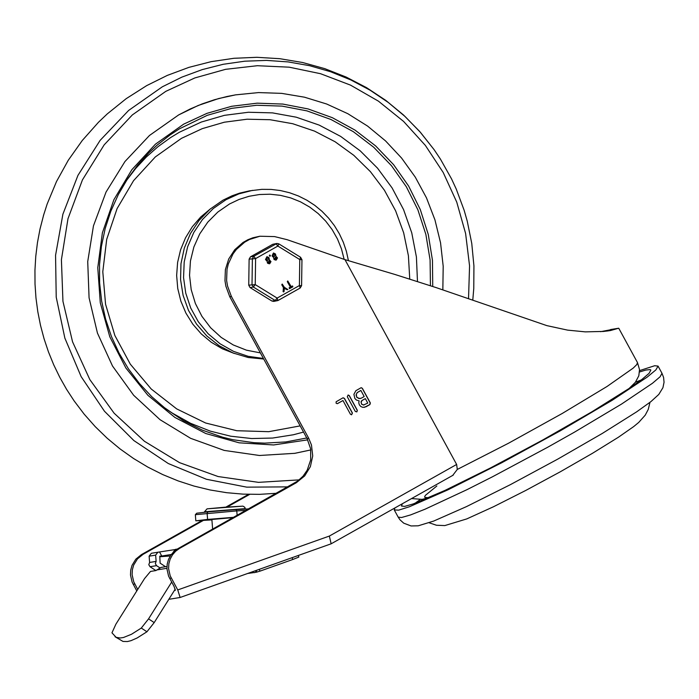 <?xml version="1.0" encoding="UTF-8"?>
<svg xmlns="http://www.w3.org/2000/svg" width="699" height="699" viewBox="0 0 699 699"><rect width="100%" height="100%" fill="white"/><g stroke="black" fill="none" stroke-linecap="round" stroke-linejoin="round"><path stroke-width="1.05" d="M639.559 370.61L654.701 365.726L658.074 366.119L655.863 369.92L647.152 377.145L612.272 400.23L560.336 430.802L501.629 462.808L447.788 489.903L409.474 506.731L398.675 510.148L394.271 509.947L394.918 507.928M639.515 371.99L645.719 370.077L650.035 369.561L650.874 370.042L649.091 373.327L641.874 379.47L629.546 388.198L591.904 411.798L542.756 439.986L490.715 467.832L444.87 490.462L413.258 503.927L404.642 506.399L401.462 506.024L402.371 503.734M292.121 557.68L292.75 559.497L298.857 557.068L298.298 555.478M115.029 636.737L123.015 641.446L127.436 641.551L130.984 640.677L137.153 637.969L146.939 631.774L154.199 622.591L148.555 618.877L141.294 628.06L131.508 634.264L123.513 637.497L120.202 637.995L116.139 637.331L111.962 632.822L115.894 624.181L144.544 578.58L150.495 571.441L155.938 570.559L160.98 567.431L166.956 566.461M255.519 570.69L256.07 572.271L259.949 571.153L259.32 569.336M256.07 572.271L247.656 573.477M254.593 572.647L250.731 572.385M292.75 559.497L259.949 571.153M148.555 618.877L171.674 582.092M175.248 589.091L154.199 622.591M157.878 552.227L151.342 553.285L149.123 556.186L149.612 562.433L148.791 564.687L150.014 566.714L156.55 565.648L155.327 563.621L156.122 561.393L155.65 555.12L157.878 552.227L174.497 549.659M177.231 549.073L175.3 549.388L173.081 552.393M150.014 566.714L155.877 570.567M156.55 565.648L159.765 567.771M159.809 556.754L170.276 555.967M149.586 562.459L156.122 561.393L149.612 562.433M165.514 566.688L160.132 563.149L159.765 556.186L161.766 556.028L159.599 552.088M171.299 554.482L161.766 556.028M236.061 509.606L207.935 511.886L236.052 509.606L236.778 510.899L245.996 510.375M207.874 511.895L196.734 513.206L195.344 514.682L236.778 510.899L237.136 515.364M207.935 511.886L207.114 513.293L207.603 519.427L233.667 517.312M212.636 529.143L211.876 519.488L233.117 517.618M211.902 519.907L195.825 520.816L195.344 514.682M195.825 520.816L207.603 519.427M175.344 590.332L174.121 586.575L168.581 576.142L166.956 569.003L167.21 564.119L168.511 559.418L170.818 555.146L173.999 551.511L177.895 548.689L297.704 481.052L303.051 476.176L307.184 470.209L310.697 459.855L310.653 448.88L307.053 438.509L229.753 296.717L225.891 286.241L224.973 280.718L225.384 269.578L228.722 258.979L234.75 249.709L243.016 242.466L247.796 239.774L252.907 237.774L259.871 236.236L274.611 236.594L287.184 239.705L344.965 259.635L456.639 464.459L457.295 469.44L452.742 475.372M175.283 590.349L174.366 590.498M137.738 589.423L133.736 581.804L132.111 574.665L132.364 569.781L133.666 565.089L137.458 558.903L143.05 554.351L203.444 520.379M227.184 507.028L249.692 494.368M136.786 590.935L132.102 582.066L130.477 574.936L130.73 570.052L132.032 565.351L135.824 559.165L141.416 554.622L202.151 520.458M456.639 464.459L329.351 536.063L177.738 589.947L180.132 597.479L168.817 599.323M177.738 589.947L170.215 575.88L168.59 568.741L168.843 563.857L170.145 559.156L172.452 554.884L175.632 551.24L179.529 548.418L296.297 482.738L294.663 483M608.313 330.88L602.643 331.527M329.351 536.063L331.143 543.805L180.185 597.462M296.297 482.738L304.685 475.914L310.373 466.635L312.724 455.94L311.474 445.027L308.696 438.238L231.386 296.455L227.524 285.97L226.607 280.448L227.018 269.307L228.328 263.89L233.055 253.868L236.384 249.447L244.65 242.195L249.429 239.504L259.871 236.236M359.137 400.903L358.762 402.781L359.391 404.922L360.911 406.591L362.912 407.377L365.918 406.818L369.902 404.572L370.356 402.974L362.344 388.286L361.165 387.683L355.878 390.689L353.904 394.35L354.882 398.5L356.385 400.011L359.137 400.903M356.874 411.894L357.329 410.296L349.325 395.608L348.137 395.005L347.289 396.752L355.302 411.44L356.874 411.894L357.198 410.313L349.185 395.634L348.076 395.014M350.409 414.192L351.597 414.787L352.436 413.048L344.432 398.36L342.851 397.897L336.123 401.776L336.14 403.271L337.381 403.673L342.964 400.536L350.409 414.192M600.572 331.684L618.624 328.233L610.402 330.566L603.735 331.422L585.325 331.868L567.632 330.129L546.828 325.62L436.246 287.639L394.918 274.462L344.965 259.635M364.196 396.551L361.226 398.22L358.832 398.544L356.665 396.953L356.298 394.253L357.338 392.532L360.876 390.461L364.196 396.551M360.876 390.461L357.198 392.55L356.053 394.944L356.944 397.539L360.107 398.605M367.761 403.078L363.515 405.053L361.75 404.232L361.095 402.327L361.933 400.579L365.324 398.622L367.761 403.078M365.324 398.622L361.802 400.606L361.034 401.864L361.619 404.258L363.943 405.036M364.301 407.368L369.762 404.599L370.217 402.991L362.213 388.303L361.095 387.692M342.964 400.536L337.399 403.611M351.527 414.795L352.305 413.065L344.292 398.386L343.183 397.775M225.838 507.133L248.573 494.342M618.624 328.233L610.524 329.561M231.5 296.385L229.866 296.656M231.386 296.455L229.753 296.717M178.647 114.924L198.149 105.497L218.647 98.55L235.554 94.863L258.551 92.583L281.662 93.369L304.493 97.196L326.669 104.011L347.814 113.692L367.569 126.073L385.595 140.953L401.602 158.079L415.302 177.162L426.486 197.878L434.944 219.87L440.545 242.789L443.192 266.232L442.843 289.805L443.192 266.232L440.545 242.789L434.944 219.87L426.486 197.878L415.302 177.162L401.602 158.079L385.595 140.953L367.569 126.073L347.814 113.692L326.669 104.011L304.493 97.196L281.662 93.369L258.551 92.583L235.554 94.863L227.053 96.497L214.479 99.739L202.177 103.906L190.207 108.974L178.647 114.924L149.499 135.457L124.972 161.513L106.047 192.05L93.456 225.856L87.725 261.575L89.07 297.8L97.441 333.074L112.495 365.996L133.64 395.258L160.045 419.697L190.635 438.325L224.213 450.418L259.425 455.486L294.873 453.319L259.425 455.486L224.213 450.418L190.635 438.325L160.045 419.697L133.64 395.258L112.495 365.996L97.441 333.074L89.07 297.8L87.725 261.575L93.456 225.856L106.047 192.05L124.972 161.513L149.499 135.457L178.647 114.924M294.873 453.319L310.819 449.929L294.436 453.389M263.724 359.033L248.18 357.504L233.178 353.03L219.233 345.778L206.86 336.001L196.48 324.039L188.459 310.33L183.094 295.345L180.569 279.617L180.971 263.706L184.291 248.171L190.408 233.571L199.101 220.412L210.067 209.158L222.92 200.211L232.024 195.807L239.652 193.125L249.499 190.853L261.854 189.35L271.203 189.42L280.482 190.556L289.596 192.749L298.403 195.965L306.809 200.176L314.707 205.305L321.994 211.308L328.574 218.097L334.375 225.594L339.312 233.693L343.331 242.308L346.381 251.317L348.417 260.613M272.75 244.301L276.026 243.768L277.87 246.065L299.775 259.547L299.399 285.55L277.136 298.08L255.231 284.598L255.607 258.595L277.87 246.065L278.761 243.829L276.883 243.462L272.75 244.301L250.487 256.83L249.115 259.163L248.739 285.166L250.05 287.56L271.946 301.042L273.763 301.4L277.931 300.553L277.136 298.08L275.214 300.509L271.946 301.042M284.056 291.544L283.541 291.964L283.13 291.439L283.514 287.743L281.898 284.773L282.23 284.074L284.327 287.28L287.839 289.552L284.344 288.303L284.056 291.544M283.514 287.743L281.784 284.79L282.178 284.091M283.13 291.439L283.401 287.761M283.541 291.964L283.016 291.457M287.21 289.77L284.344 288.372M274.707 258.682L275.764 259.207L276.454 257.713L275.406 257.197L274.707 258.682M275.703 259.215L276.341 257.73L275.354 257.206M274.279 256.603L274.917 255.118L273.58 253.947M275.03 255.1L273.632 253.929L272.933 255.423L274.34 256.594L274.917 255.118M273.728 257.66L272.121 255.886L273.492 252.994L275.485 253.99L275.965 256.28L277.494 257.931L276.262 260.045L274.148 259.504L273.667 257.529L272.016 255.904L273.44 253.003M275.843 260.15L274.034 259.521L273.615 257.678M269.403 255.712L269.744 255.013L270.391 255.581L270.059 256.271L269.578 256.035L269.683 255.021M269.997 256.28L269.29 255.729M268.189 262.343L269.246 262.868L269.936 261.382L268.897 260.858L268.189 262.343M269.185 262.876L269.823 261.4L268.835 260.876M267.761 260.264L268.399 258.787L267.062 257.608M268.512 258.77L267.114 257.599L266.415 259.093L266.773 259.748L267.822 260.255L268.399 258.787M267.21 261.33L265.603 259.547L266.974 256.664L268.966 257.66L269.447 259.949L270.976 261.601L269.744 263.706L267.63 263.165L267.149 261.19L265.498 259.565L266.922 256.673M269.325 263.811L267.525 263.182L267.097 261.347M290.4 287.123L287.42 281.662L287.761 280.963L291.212 286.669L292.558 285.943L292.855 286.826L289.465 288.687L289.211 287.796L290.4 287.123L287.315 281.68L287.708 280.981M291.195 286.634L292.505 285.952M289.578 288.67L289.106 287.813L290.295 287.14M249.115 259.163L255.607 258.595L253.754 256.288L250.487 256.83M250.05 287.56L253.318 287.027L255.231 284.598L248.739 285.166M301.531 285.699L299.399 285.55L300.194 288.023L277.931 300.553L275.214 300.509L253.318 287.027L252.016 284.633L252.383 258.621L253.754 256.288L276.883 243.462L278.761 243.829L300.657 257.311L299.775 259.547L301.907 259.696M394.271 509.947L398.185 517.129L401.541 517.522L410.654 514.901L425.053 509.204L466.941 489.684L492.577 476.735L547.632 447.281L574.604 432.078L621.533 404.074L652.464 383.27L660.101 376.77L661.988 373.292L658.074 366.119M641.219 379.959L635.443 382.196M420.038 499.636L415.031 503.28M141.294 628.06L146.939 631.774M156.786 569.947L166.93 568.296M256.288 570.41L256.882 572.131M149.123 556.186L155.65 555.12M204.458 512.297L204.833 511.755L245.27 508.636L245.305 509.09M207.288 508.828L241.976 506.216L207.288 508.828M248.626 508.898L236.087 509.606L248.626 508.898M133.16 584.277L134.785 584.014M169.639 578.353L171.272 578.082M436.858 485.988L425.499 495.268L424.651 496.666L424.896 497.47L427.307 497.557M457.295 469.44L508.575 443.201L562.276 413.45L606.994 386.503L633.224 368.093L636.754 364.607L637.488 362.598L618.79 328.303M143.05 554.351L141.416 554.622M179.529 548.418L177.895 548.689M308.696 438.238L307.053 438.509M74.277 401.121L66.571 389.326L59.756 377.268L53.709 364.782L48.476 351.938L44.072 338.779L40.507 325.358L37.807 311.737L35.972 297.966L35.02 284.117L34.95 270.233L35.763 256.384L37.458 242.632L40.018 229.019L43.88 214.13M287.787 486.871L246.764 487.151L206.432 479.269L168.31 463.542L133.876 440.571L104.448 411.222L81.145 376.63L64.858 338.115L56.217 297.154L55.562 255.31L62.893 214.2L77.947 175.379L100.149 140.342L128.642 110.433L162.334 86.798L181.836 77.143L202.221 69.612L223.278 64.273L244.781 61.197L266.494 60.402L288.18 61.914L309.613 65.697L330.566 71.726L350.802 79.931L370.121 90.215L388.294 102.482L405.149 116.593L420.483 132.399L434.149 149.726L440.431 159.11L451.502 178.813L456.255 189.071L464.145 210.294L467.255 221.19L471.755 243.392L473.931 265.935L473.765 288.582L472.804 299.854M299.242 479.872L258.534 482.354L218.105 476.543L179.564 462.659L144.44 441.27L114.129 413.214L89.848 379.618L72.556 341.82L62.945 301.313L61.407 259.731L67.986 218.708L82.438 179.896L104.177 144.842L132.329 114.933L165.794 91.359L194.82 77.947L225.567 69.332L257.284 65.715L289.203 67.183L320.544 73.71L350.531 85.129L378.439 101.163L403.585 121.416L425.359 145.401L443.227 172.531L456.753 202.133L465.604 233.492L469.562 265.847L468.54 298.403M307.752 439.846L273.615 444.957L239.137 442.817L205.768 433.52L174.933 417.469L147.926 395.328L125.907 368.058L109.795 336.796L100.289 302.868L97.773 267.726L102.377 232.854L113.885 199.722L131.814 169.752L155.414 144.195L183.671 124.151L206.991 113.334L231.675 106.283L257.153 103.172L282.824 104.064L308.084 108.939L332.348 117.694L355.031 130.11L375.625 145.908L393.624 164.702L408.627 186.065L420.265 209.49L428.269 234.427L432.463 260.299L432.733 286.485M306.765 437.976L285.9 441.934L264.685 443.131L254.06 442.685L232.985 439.723L222.632 437.216L202.474 430.2L183.348 420.615L165.567 408.618L151.805 396.744L139.372 383.419L128.415 368.819L119.066 353.1L111.429 336.455L105.601 319.076L101.652 301.164L99.625 282.938L99.538 264.606L101.407 246.389L105.191 228.503L110.861 211.142L118.341 194.532L127.55 178.848L137.537 165.305L148.817 152.863L156.995 145.243L170.163 134.907L179.486 128.791L207.288 115.309L231.64 108.345L256.76 105.261L282.081 106.117L307.01 110.896L330.95 119.485L353.353 131.7L373.694 147.236L391.492 165.733L406.337 186.764L417.888 209.831L425.866 234.41L430.086 259.914L430.444 285.742M126.309 180.753L135.772 168.363L146.379 156.969L158.009 146.676L170.573 137.589L179.398 132.233L201.295 122.045L224.458 115.335L248.372 112.259L272.488 112.88L296.262 117.196L319.163 125.095L340.658 136.41L360.256 150.879L377.53 168.171L392.078 187.9L403.568 209.604L411.746 232.811L416.412 256.979L417.478 281.566M303.549 432.078L293.388 434.761L272.645 438.046L251.64 438.535L230.731 436.211L210.285 431.117L190.652 423.349L172.164 413.022L163.452 406.958M300.177 425.883L268.739 431.685L236.76 430.715L205.628 423.009L176.698 408.898L151.22 389.002L130.311 364.17L114.863 335.503L105.558 304.222L102.797 271.701L106.702 239.346L117.1 208.564L133.544 180.692L155.309 156.943L181.469 138.341L202.291 128.633L224.327 122.211L247.079 119.214L270.041 119.721L292.689 123.714L314.515 131.106L335.048 141.722L353.816 155.335L370.4 171.639L384.441 190.268L395.608 210.801L403.655 232.784L408.408 255.729L409.754 279.111M234.305 353.476L222.334 348.801L211.247 342.239L201.312 333.956L192.802 324.17L185.925 313.135L180.858 301.12L177.738 288.46L176.646 275.458L177.598 262.457L180.587 249.805L185.523 237.809L192.286 226.782L200.692 217.022L210.539 208.765M263.409 358.456L248.171 356.333L233.562 351.387L220.071 343.777L208.18 333.781L198.28 321.723L190.722 308.023L185.751 293.161L183.557 277.634L184.195 261.976L187.655 246.73L193.824 232.418L202.474 219.521L213.317 208.494L225.987 199.713L238.875 193.868L252.566 190.346M260.377 352.89L246.476 350.182L233.265 344.957L221.172 337.399L210.609 327.744L201.915 316.315L195.379 303.488L191.203 289.674L189.543 275.345L190.443 260.963L193.868 247L199.722 233.912L207.795 222.125L217.835 212.042L229.499 203.986L239.023 199.46L249.062 196.288L259.443 194.523L269.971 194.208L280.448 195.344L290.697 197.904L300.518 201.845L309.736 207.105L318.194 213.571L325.717 221.137L332.182 229.656L337.468 238.988L341.488 248.94L344.144 259.355M277.957 300.526L300.159 288.04L301.592 285.681L301.959 259.678L300.596 257.302M398.185 517.129L400.011 519.829L403.725 523.167L411.064 525.954L418.22 525.805L433.686 521.07L466.539 506.583L510.183 484.756L557.828 459.077L602.302 433.441L636.693 411.816L650.979 401.567L658.79 394.437L662.932 387.7L664.05 382.257L663.578 377.425L661.988 373.292M649.974 402.353L648.253 409.422L645.229 415.162L638.703 422.449L633.678 426.591L618.335 437.286L592.446 453.319L560.318 471.773L525.866 490.392L493.494 506.749L466.775 518.911L444.835 525.578L436.473 525.246L429.116 522.765M204.423 511.86L207.061 508.855L224.781 507.212L242.964 506.137L244.79 507.291L245.27 508.636M207.909 511.886L196.734 513.206M331.143 543.805L453.267 475.102M180.132 597.479L331.099 543.822M411.545 498.57L422.135 499.374L428.819 497.697M629.065 388.522L635.391 382.266L638.816 375.782L639.515 369.579L637.488 362.598M433.983 149.499L419.671 131.456L403.541 115.02L385.778 100.376L366.582 87.672L346.154 77.056L324.738 68.633L302.553 62.499L279.862 58.707L256.891 57.301L233.903 58.288L211.15 61.661L188.861 67.384L167.297 75.405L146.676 85.619L126.187 98.673L107.262 113.911L98.454 122.29L82.299 140.455L68.249 160.289L56.488 181.565L47.156 204.021L43.452 215.598M276.376 493.284L259.766 494.342L243.121 494.141L226.537 492.681L210.119 489.973L193.938 486.041L178.105 480.895L162.71 474.569L147.83 467.089L133.561 458.509L119.983 448.863L107.174 438.221L95.213 426.626L84.168 414.158L74.111 400.877"/></g></svg>
